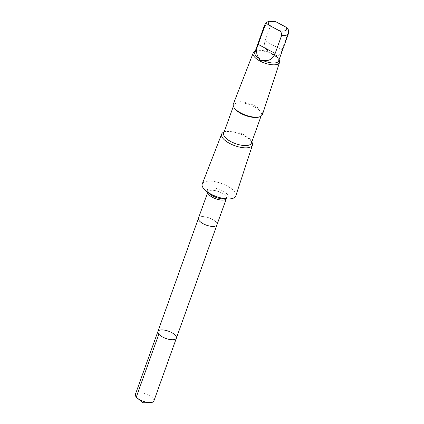 <?xml version="1.0" encoding="UTF-8"?>
<svg xmlns="http://www.w3.org/2000/svg" width="424" height="424" viewBox="0 0 424 424"><rect width="100%" height="100%" fill="white"/><g stroke="black" fill="none" stroke-linecap="round" stroke-linejoin="round"><path stroke-width="0.32" stroke-dasharray="2.12 1.59" d="M153.875 401.003A9.821 3.869 19.7 0 0 148.305 395.041A9.821 3.869 19.7 0 0 137.302 392.995A9.821 3.869 19.7 0 0 135.383 394.384M278.653 60.929A12.656 4.987 19.7 0 0 278.224 58.501A12.656 4.987 19.7 0 0 274.052 54.664C273.183 54.617 272.097 54.039 270.793 52.926A12.656 4.987 19.7 0 0 256.69 50.795A12.656 4.987 19.7 0 0 254.819 52.391M288.378 29.839L288.532 31.826L282.034 49.995C280.768 55.162 278.107 56.721 274.052 54.664M215.037 226.209A9.816 3.869 19.7 0 0 216.956 224.821A9.816 3.869 19.7 0 0 211.385 218.864A9.816 3.869 19.7 0 0 200.388 216.818A9.816 3.869 19.7 0 0 198.469 218.201A9.816 3.869 19.7 0 0 204.039 224.163A9.816 3.869 19.7 0 0 215.037 226.209M157.898 331.499A9.821 3.869 -160.3 0 1 168.45 331.171A9.821 3.869 -160.3 0 1 176.389 338.119M216.924 224.911L216.956 224.821A9.821 3.869 19.7 0 0 211.385 218.864A9.821 3.869 19.7 0 0 200.388 216.818A9.821 3.869 19.7 0 0 198.464 218.201L198.437 218.291M235.776 195.952A17.808 7.017 19.7 0 0 221.355 183.417A17.808 7.017 19.7 0 0 202.248 183.947M251.861 142.04A16.356 6.445 19.7 0 0 239.194 133.592A16.356 6.445 19.7 0 0 224.036 132.076M251.368 143.174A14.697 5.788 19.7 0 0 250.87 140.36A14.697 5.788 19.7 0 0 239.486 132.77A14.697 5.788 19.7 0 0 225.87 131.408A14.697 5.788 19.7 0 0 223.697 133.268M259.26 116.934A14.697 5.788 19.7 0 0 261.428 115.079A14.697 5.788 19.7 0 0 249.545 104.675A14.697 5.788 19.7 0 0 233.757 105.168A14.697 5.788 19.7 0 0 234.26 107.982M262.44 114.597A15.487 6.1 19.7 0 0 249.895 103.695A15.487 6.1 19.7 0 0 233.285 104.161M279.034 59.869A13.997 5.512 19.7 0 0 279.024 59.858A13.997 5.512 19.7 0 0 268.18 52.629A13.997 5.512 19.7 0 0 255.211 51.331A13.997 5.512 19.7 0 0 255.2 51.336M270.793 52.926C265.419 49.953 263.516 45.962 265.085 40.948L271.514 22.991L272.632 21.698L274.71 21.439M142.803 402.8L138.198 398.735M288.468 33.517A12.656 4.987 19.7 0 0 288.463 32.039M226.13 198.941A9.821 3.869 19.7 0 0 226.389 198.485A9.821 3.869 19.7 0 0 218.445 191.531A9.821 3.869 19.7 0 0 207.898 191.865A9.821 3.869 19.7 0 0 207.802 192.379M226.225 198.941L226.448 198.379L223.612 198.936A10.987 4.33 19.7 0 0 225.96 198.681A10.987 4.33 19.7 0 0 224.789 192.141A10.987 4.33 19.7 0 0 210.532 188.002A10.987 4.33 19.7 0 0 209.753 193.975L207.919 191.743L207.733 192.321M271.514 22.991A12.656 4.987 19.7 0 0 264.634 24.984M265.085 40.948L282.034 49.995M225.87 131.408L224.137 132.039M250.87 140.36L251.808 141.945M233.757 105.168L233.354 106.297M261.428 115.079L261.025 116.208M256.69 50.795L255.211 51.331M278.224 58.501L279.024 59.858"/><path stroke-width="0.64" d="M174.471 339.507A9.821 3.869 -160.3 0 1 163.468 337.462A9.821 3.869 -160.3 0 1 157.898 331.499A9.821 3.869 -160.3 0 1 168.45 331.171A9.821 3.869 -160.3 0 1 176.389 338.119A9.821 3.869 -160.3 0 1 174.471 339.507A9.821 3.869 -160.3 0 1 163.468 337.462A9.821 3.869 -160.3 0 1 157.898 331.499L135.383 394.384A9.821 3.869 19.7 0 0 137.217 397.972A9.821 3.869 19.7 0 0 150.181 402.615A9.821 3.869 19.7 0 0 151.956 402.392A9.821 3.869 19.7 0 0 153.875 401.003L176.389 338.119A9.821 3.869 -160.3 0 1 174.471 339.507M262.684 60.394C268.747 61.438 272.902 59.127 275.16 53.461L281.589 35.505C281.896 33.427 281.101 31.811 279.188 30.661L269.176 25.318C267.2 24.385 265.684 24.762 264.64 26.458L258.211 44.414C255.661 49.905 256.064 54.654 259.419 58.655C259.732 60.266 260.818 60.849 262.684 60.394A12.656 4.987 19.7 0 0 276.178 62.715A12.656 4.987 19.7 0 0 278.653 60.929L288.468 33.517L288.378 29.839L287.642 28.583L286.067 27.194L276.056 21.852A9.651 3.8 19.7 0 0 269.176 25.318M207.733 192.321L198.464 218.201A9.821 3.869 19.7 0 0 204.034 224.163A9.821 3.869 19.7 0 0 215.037 226.209A9.821 3.869 19.7 0 0 216.956 224.821L226.225 198.941M224.137 132.039L224.036 132.076A16.356 6.445 19.7 0 0 221.646 134.079L202.248 183.947A17.808 7.017 19.7 0 0 206 190.901A17.808 7.017 19.7 0 0 228.467 198.946A17.808 7.017 19.7 0 0 232.273 198.533A17.808 7.017 19.7 0 0 235.776 195.952L252.439 145.109A16.356 6.445 19.7 0 0 251.861 142.04L251.808 141.945M221.646 134.079A16.356 6.445 19.7 0 0 230.82 144.033A16.356 6.445 19.7 0 0 249.222 147.478A16.356 6.445 19.7 0 0 252.439 145.109M233.354 106.297L223.697 133.268A14.697 5.788 19.7 0 0 232.034 142.188A14.697 5.788 19.7 0 0 248.496 145.247A14.697 5.788 19.7 0 0 251.368 143.174L261.025 116.208M255.2 51.336A13.997 5.512 19.7 0 0 253.165 53.048L233.285 104.161A15.487 6.1 19.7 0 0 233.783 107.187L234.26 107.982A14.697 5.788 19.7 0 0 245.051 115.355A14.697 5.788 19.7 0 0 258.555 117.151A14.697 5.788 19.7 0 0 259.26 116.934L260.129 116.616A15.487 6.1 19.7 0 0 262.44 114.597L279.522 62.482A13.997 5.512 19.7 0 0 279.034 59.869M233.783 107.187A15.487 6.1 19.7 0 0 245.157 114.952A15.487 6.1 19.7 0 0 259.387 116.844A15.487 6.1 19.7 0 0 260.129 116.616M253.165 53.048A13.997 5.512 19.7 0 0 261.02 61.565A13.997 5.512 19.7 0 0 276.761 64.512A13.997 5.512 19.7 0 0 279.522 62.482M276.056 21.852L274.71 21.439C269.214 21.221 268.063 20.214 264.634 24.984L254.819 52.391A12.656 4.987 19.7 0 0 259.419 58.655M138.198 398.735L136.295 397.055L158.809 334.17M281.589 35.505A12.656 4.987 19.7 0 0 288.468 33.517M279.188 30.661A9.651 3.8 19.7 0 0 284.822 30.873A9.651 3.8 19.7 0 0 286.067 27.194M207.802 192.379A9.821 3.869 19.7 0 0 214.051 198.093A9.821 3.869 19.7 0 0 224.466 199.868A9.821 3.869 19.7 0 0 226.13 198.941M206 190.901L209.753 193.975A10.987 4.33 19.7 0 0 223.612 198.936L228.467 198.946M264.634 24.984A12.656 4.987 19.7 0 0 264.64 26.458M258.211 44.414L275.16 53.461M137.217 397.972L142.803 402.8L150.181 402.615M198.437 218.291L157.898 331.499M216.924 224.911L176.389 338.119"/></g></svg>
